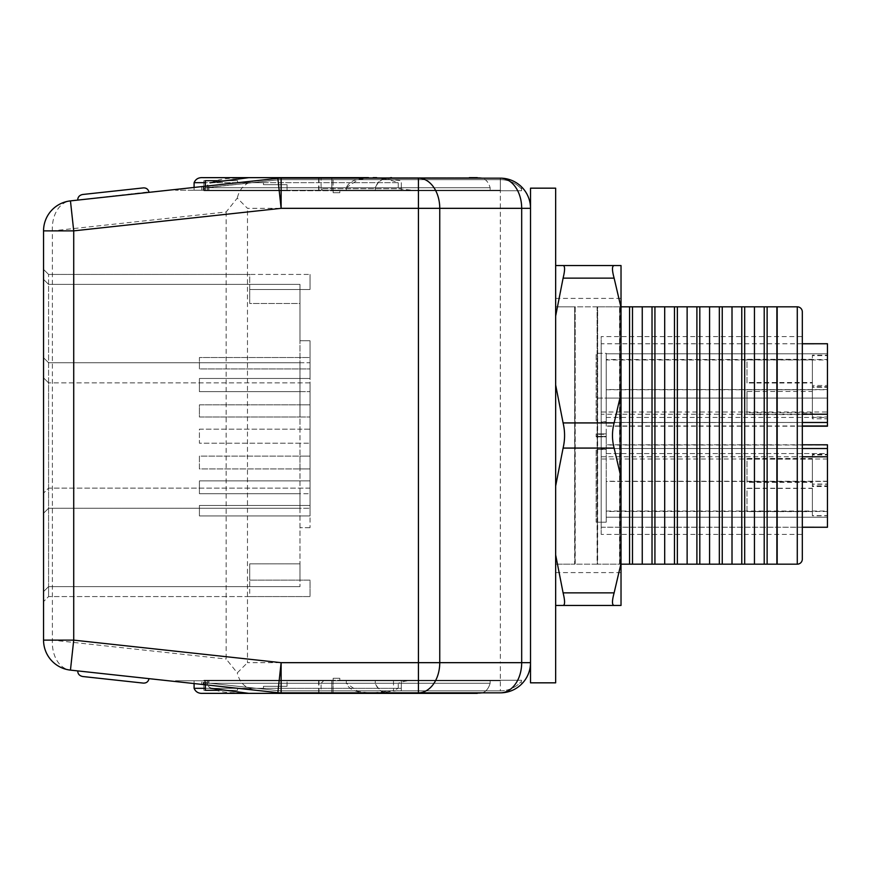 <?xml version="1.0" encoding="UTF-8"?>
<svg xmlns="http://www.w3.org/2000/svg" width="871" height="871" viewBox="0 0 871 871"><rect width="100%" height="100%" fill="white"/><g stroke="black" fill="none" stroke-linecap="round" stroke-linejoin="round"><path stroke-width="0.65" stroke-dasharray="4.36 3.27" d="M143.454 187.886L82.756 194.483M148.995 192.339L77.748 200.09L148.919 191.86M195.213 187.319L277.86 178.337L195.213 187.319M530.515 682.831L530.515 208.332A30.169 30.169 0 0 0 500.346 178.163L500.346 179.666A28.656 28.656 0 0 1 521.577 189.061A28.656 28.656 0 0 0 500.346 179.666L281.126 179.666A28.656 28.656 0 0 0 278.023 179.84L208.877 187.352L208.877 190.727L208.713 185.85L208.877 187.352L205.36 187.896L205.36 190.727L208.877 190.727L205.36 190.727L205.36 187.896A1.513 1.513 0 0 0 203.683 186.394L208.713 185.85L203.683 186.394A1.513 1.513 0 0 1 205.36 187.896L278.023 179.84A28.656 28.656 0 0 1 281.126 179.666L500.346 179.666A28.656 28.656 0 0 1 521.577 189.061A28.656 28.656 0 0 0 500.346 179.666L281.126 179.666A28.656 28.656 0 0 0 278.023 179.84L207.396 187.515L207.396 190.727L207.233 186.013L207.396 187.515L203.879 188.06L203.879 190.727L333.168 190.727L203.879 190.727L287.038 190.727L287.038 184.696L287.038 190.727L205.36 190.727L287.038 190.727L287.038 184.696L263.467 184.696L287.038 184.696L263.467 184.696L287.038 184.696L287.038 190.727L203.879 190.727L203.879 188.06A1.513 1.513 0 0 0 202.203 186.557L207.233 186.013L202.203 186.557A1.513 1.513 0 0 1 203.879 188.06L278.023 179.84A28.656 28.656 0 0 1 281.126 179.666L500.346 179.666L500.346 178.163A30.169 30.169 0 0 1 521.577 186.884A30.169 30.169 0 0 0 500.346 178.163A30.169 30.169 0 0 1 521.577 186.884A30.169 30.169 0 0 0 500.346 178.163L500.346 190.226L500.346 178.163L500.346 190.226L500.346 178.163L500.346 190.226L175.517 190.226L500.346 190.226L201.647 190.226L500.346 190.226L500.346 178.163A30.169 30.169 0 0 1 521.577 186.884A30.169 30.169 0 0 0 500.346 178.163A30.169 30.169 0 0 1 521.577 186.884L521.577 190.727L521.577 186.884L521.577 190.727L339.821 190.727L339.821 192.741L333.168 192.741L339.821 192.741L333.168 192.741L339.821 192.741L339.821 190.727L521.577 190.727L339.821 190.727L521.577 190.727L521.577 186.884A30.169 30.169 0 0 0 500.346 178.163L281.126 178.163A30.169 30.169 0 0 0 277.86 178.337A30.169 30.169 0 0 1 281.126 178.163L500.346 178.163L281.126 178.163A30.169 30.169 0 0 0 277.86 178.337L160.547 191.087L277.86 178.337A30.169 30.169 0 0 1 281.126 178.163L500.346 178.163L281.126 178.163A30.169 30.169 0 0 0 277.86 178.337L201.647 186.623L281.126 178.163A30.169 30.169 0 0 0 277.86 178.337L70.453 200.885A30.169 30.169 0 0 0 43.55 230.869L43.55 640.131A30.169 30.169 0 0 0 70.453 670.115A30.169 21.274 96.2 0 1 52.391 640.131L52.391 230.869A30.169 21.274 83.8 0 1 70.453 200.885M299.983 284.392L48.58 284.392L299.983 284.392L48.58 284.392L43.55 279.362L43.55 601.6L43.55 269.4L43.55 279.362L48.58 284.392L48.58 274.43L48.58 382.87L43.55 377.84L48.58 382.87L48.58 586.608L48.58 284.392L299.983 284.392L299.983 362.75L48.58 362.75L310.032 362.75L310.032 382.87L48.58 382.87L310.032 382.87L310.032 508.25L310.032 362.75L299.983 362.75L299.983 508.25L48.58 508.25L43.55 513.28L48.58 508.25L310.032 508.25L299.983 508.25L299.983 586.608L299.983 493.726L310.032 493.726L310.032 527.674L310.032 515.937L199.415 515.937L199.415 505.463L310.032 505.463L310.032 493.726L199.415 493.726L199.415 480.89L310.032 480.89L310.032 468.914L310.032 480.89L299.983 480.89L299.983 493.726L199.415 493.726L199.415 480.89L299.983 480.89L299.983 468.914L310.032 468.914L199.415 468.914L199.415 456.132L310.032 456.132L310.032 443.219L310.032 456.132L299.983 456.132L299.983 468.914L199.415 468.914L199.415 456.132L299.983 456.132L299.983 443.219L310.032 443.219L199.415 443.219L199.415 429.163L310.032 429.163L310.032 416.98L310.032 429.163L299.983 429.163L299.983 443.219L199.415 443.219L199.415 429.163L299.983 429.163L299.983 416.98L310.032 416.98L199.415 416.98L199.415 404.841L310.032 404.841L310.032 391.656L310.032 404.841L299.983 404.841L299.983 416.98L199.415 416.98L199.415 404.841L299.983 404.841L299.983 391.656L310.032 391.656L199.415 391.656L199.415 378.482L310.032 378.482L310.032 368.923L199.415 368.923L199.415 357.524L310.032 357.524L310.032 340.757L299.983 340.757L299.983 391.656L199.415 391.656L199.415 378.482L310.032 378.482L310.032 340.757L299.983 340.757L299.983 284.392L299.983 362.75M43.55 230.869L52.391 230.869L226.155 211.98L237.271 198.109L247.484 208.332L500.346 208.332L500.346 662.668L247.484 662.668L247.484 208.332M226.155 211.98L226.155 659.02L237.271 672.891L247.484 662.668M70.453 670.115L256.303 690.322C246.079 688.983 239.732 683.169 237.271 672.891M256.303 690.322L281.126 692.837L328.019 692.837M326.832 692.837L333.049 692.837M256.303 180.678C246.079 182.017 239.732 187.82 237.271 198.109M326.832 178.163L333.049 178.163M205.36 186.002L205.36 180.678L237.576 180.678L237.576 182.681L263.467 182.681L263.467 184.696L263.467 182.681L237.576 182.681L263.467 182.681L263.467 184.696L263.467 182.681L237.576 182.681L237.576 180.678L216.803 180.678M237.576 182.681L237.576 180.678L203.879 180.678L203.879 186.383L203.879 180.678L237.576 180.678L237.576 182.681M77.748 670.91L148.995 678.661L77.748 670.91M326.767 692.837L277.86 692.663L155.528 679.369L277.86 692.663L328.073 692.837M331.797 692.837L331.797 680.774L331.797 692.837L281.126 692.837L333.103 692.837L333.103 680.774L175.517 680.774L175.517 681.536L175.517 680.774L500.346 680.774L201.647 680.774L500.346 680.774L203.128 680.774L500.346 680.774L333.103 680.774L333.103 692.837M326.767 178.163L328.019 178.163M331.862 178.163L331.862 190.226L331.862 178.163L281.126 178.163L328.073 178.163M331.862 692.837L331.862 680.774L331.862 692.837L500.346 692.837A30.169 30.169 0 0 0 521.577 684.116L521.577 681.176L521.577 684.116A30.169 30.169 0 0 1 500.346 692.837L281.126 692.837L500.346 692.837A30.169 30.169 0 0 0 521.577 684.116A30.169 30.169 0 0 1 500.346 692.837A30.169 30.169 0 0 0 521.577 684.116A30.169 30.169 0 0 1 500.346 692.837A30.169 30.169 0 0 0 521.577 684.116A30.169 30.169 0 0 1 500.346 692.837A30.169 30.169 0 0 0 530.515 662.668L530.515 491.048L530.515 662.668L500.346 662.668L500.346 690.834A28.155 28.155 0 0 0 521.577 681.176A28.155 28.155 0 0 1 500.346 690.834L281.126 690.834L500.346 690.834A28.155 28.155 0 0 0 521.577 681.176A28.155 28.155 0 0 1 500.346 690.834L281.126 690.834A28.155 28.155 0 0 1 278.078 690.659A28.155 28.155 0 0 0 281.126 690.834L500.346 690.834L500.346 692.837M331.797 178.163L331.797 190.226L331.797 178.163L281.126 178.163L333.103 178.163L333.103 190.226L333.103 178.163M530.515 208.332L500.346 208.332L500.346 178.163A30.169 30.169 0 0 1 530.515 208.332L530.515 188.169M555.654 682.831L555.654 188.169M555.654 554.925L555.654 486.018L555.654 554.925L563.102 592.868C565.061 600.946 565.061 605.127 563.102 605.443L621.023 605.443L621.023 265.557L555.654 265.557L555.654 486.018L555.654 265.557M555.654 605.443L563.102 605.443M621.023 306.832L621.023 564.168L621.023 298.405L621.023 306.832L620.087 306.832L620.087 564.168L621.023 564.168L621.023 572.595L621.023 564.168L629.57 564.168L629.57 306.832L619.814 306.832L619.814 564.168L621.023 564.168M597.092 306.832L575.208 306.832L575.208 564.168L597.092 564.168L597.092 306.832L597.648 306.832L597.648 564.168L619.531 564.168L619.531 306.832L597.648 306.832L619.814 306.832L619.814 564.168L597.375 564.168L597.648 306.832L597.092 306.832L597.375 564.168L574.936 564.168L575.208 306.832L597.092 306.832M621.023 572.595L555.654 572.595L555.654 564.168L574.653 564.168L574.653 306.832L555.654 306.832L555.654 298.405L555.654 306.832L575.208 306.832L574.653 306.832L574.936 564.168L555.654 564.168L555.654 572.595M621.023 298.405L555.654 298.405M632.488 564.168L652.02 564.168L652.02 306.832L632.488 306.832L632.488 564.168L629.57 564.168M632.488 306.832L629.57 306.832M654.927 564.168L674.459 564.168L674.459 306.832L654.927 306.832L654.927 564.168L652.02 564.168M677.366 564.168L696.898 564.168L696.898 306.832L677.366 306.832L677.366 564.168L674.459 564.168M699.805 564.168L719.337 564.168L719.337 306.832L699.805 306.832L699.805 564.168L696.898 564.168M722.244 564.168L741.776 564.168L741.776 306.832L722.244 306.832L722.244 564.168L719.337 564.168M744.683 564.168L764.215 564.168L764.215 306.832L744.683 306.832L744.683 564.168L741.776 564.168M767.122 564.168L777.172 564.168L777.172 306.832L767.122 306.832L767.122 564.168L764.215 564.168M654.927 306.832L652.02 306.832M677.366 306.832L674.459 306.832M699.805 306.832L696.898 306.832M722.244 306.832L719.337 306.832M744.683 306.832L741.776 306.832M777.172 306.832L777.172 564.168L777.172 306.832M767.122 306.832L764.215 306.832M802.311 559.138L802.311 311.862M802.311 336.598L802.311 534.402L802.311 336.598L601.186 336.598L601.186 534.402L802.311 534.402M601.186 534.402L601.186 336.598M601.186 436.382L601.186 343.74L601.186 527.26L601.186 436.382L596.156 436.382L596.156 433.867L606.216 433.867L606.216 436.382L601.186 436.382M601.186 412.005L827.45 412.005L827.45 422.479L606.216 422.479L606.216 421.597L601.186 421.597M802.311 426.202L606.216 426.202L606.216 422.479L827.45 422.479L827.45 359.963L606.216 359.963L606.216 398.091L827.45 398.091L596.156 398.091L606.216 398.091L606.216 422.609L606.216 353.31L596.156 353.31L606.216 353.31L606.216 422.577L827.45 422.479L827.45 425.984L827.45 422.479L606.216 422.479L802.311 422.479M827.45 527.26L827.45 448.521L606.216 448.521L827.45 448.521L606.216 448.521L606.216 449.403L601.186 449.403M827.45 458.995L601.186 458.995M827.45 511.473L606.216 511.473L606.216 522.186L601.186 522.186L606.216 522.186L606.216 453.551L606.216 481.445L827.45 481.445L827.45 527.216L827.45 511.037L606.216 511.037M601.186 527.26L802.311 527.26M802.311 527.216L601.186 527.216M802.311 343.784L601.186 343.784M827.45 359.963L827.45 343.784L827.45 359.527L606.216 359.527L606.216 353.778L606.216 359.963M827.45 426.202L827.45 422.479L606.216 422.479L827.45 422.479L827.45 359.527M601.186 456.785L802.311 456.785M802.311 414.215L601.186 414.215M827.45 412.005L827.45 343.74M802.311 343.74L601.186 343.74M827.45 355.629L827.45 387.17L827.45 355.629L812.371 355.629L812.371 387.17L827.45 387.17M827.45 385.483L827.45 417.024L827.45 385.483L812.371 385.483L812.371 417.024L827.45 417.024M812.371 387.17L812.371 355.629M812.371 417.024L812.371 385.483M606.216 389.74L827.45 389.74M827.45 511.037L827.45 453.551L606.216 453.551L606.216 448.521L827.45 448.521L606.216 448.521L606.216 453.551L827.45 453.551L827.45 448.521L606.216 448.521L827.45 448.521L827.45 445.016L827.45 481.445M827.45 484.058L827.45 515.61L827.45 484.058L812.371 484.058L812.371 515.61L827.45 515.61M827.45 454.956L827.45 486.497L827.45 454.956L812.371 454.956L812.371 486.497L827.45 486.497M812.371 515.61L812.371 484.058M812.371 486.497L812.371 454.956M802.311 448.521L606.216 448.521L606.216 444.798L606.216 449.12L601.186 449.12M827.45 454.335L827.45 485.876L827.45 454.335L812.371 454.335L812.371 485.876L827.45 485.876M827.45 484.243L827.45 515.795L827.45 484.243L812.371 484.243L812.371 515.795L827.45 515.795M827.45 448.521L827.45 444.798M812.371 485.876L812.371 454.335M812.371 515.795L812.371 484.243M827.45 481.26L606.216 481.26M606.216 449.12L606.216 436.839L596.156 436.839L606.216 436.839L606.216 434.324L596.156 434.324L596.156 436.839L596.156 434.324L606.216 434.324L606.216 421.88L601.186 421.88M606.216 421.88L606.216 359.527M827.45 387.257L827.45 418.799L827.45 387.257L812.371 387.257L812.371 418.799L827.45 418.799M827.45 355.172L827.45 386.713L827.45 355.172L812.371 355.172L812.371 386.713L827.45 386.713M802.311 425.984L606.216 425.984L606.216 422.479L606.216 425.984M827.45 422.479L606.216 422.479L606.216 426.202M812.371 418.799L812.371 387.257M812.371 386.713L812.371 355.172M827.45 389.555L606.216 389.555M812.371 359.342L812.371 382.532L812.371 359.342L747.002 359.342L747.002 382.532L812.371 382.532M747.002 382.532L747.002 359.342M812.371 391.427L812.371 414.618L812.371 391.427L747.002 391.427L747.002 414.618L812.371 414.618M747.002 414.618L747.002 391.427M812.371 488.424L812.371 511.615L812.371 488.424L747.002 488.424L747.002 511.615L812.371 511.615M747.002 511.615L747.002 488.424M812.371 458.505L812.371 481.696L812.371 458.505L747.002 458.505L747.002 481.696L812.371 481.696M747.002 481.696L747.002 458.505M812.371 459.137L812.371 482.327L812.371 459.137L747.002 459.137L747.002 482.327L812.371 482.327M747.002 482.327L747.002 459.137M812.371 488.239L812.371 511.429L812.371 488.239L747.002 488.239L747.002 511.429L812.371 511.429M747.002 511.429L747.002 488.239M812.371 389.653L812.371 412.843L812.371 389.653L747.002 389.653L747.002 412.843L812.371 412.843M747.002 412.843L747.002 389.653M812.371 359.799L812.371 383L812.371 359.799L747.002 359.799L747.002 383L812.371 383M747.002 383L747.002 359.799M776.888 564.168L776.888 306.832M619.814 306.832L619.814 564.168L619.814 306.832M597.375 306.832L597.375 564.168L597.375 306.832M574.936 306.832L574.936 564.168L574.936 306.832M754.449 564.168L754.449 306.832M732.01 564.168L732.01 306.832M709.571 564.168L709.571 306.832M687.132 564.168L687.132 306.832M664.693 564.168L664.693 306.832M642.254 564.168L642.254 306.832M621.023 563.428L614.12 592.868C611.932 600.914 611.932 605.105 614.12 605.443M621.023 393.485L614.12 422.925C611.932 431.287 611.932 439.659 614.12 448.075L621.023 477.515M555.654 486.018L563.102 448.075C565.061 439.713 565.061 431.33 563.102 422.925L555.654 384.982M614.12 265.557C611.932 265.873 611.932 270.064 614.12 278.132L621.023 307.572M555.654 316.075L563.102 278.132C565.061 270.086 565.061 265.895 563.102 265.557M606.216 481.445L606.216 511.473M596.156 422.577L606.216 422.577L596.156 422.577L596.156 353.31L596.156 422.609L606.216 422.609L596.156 422.609M606.216 421.597L606.216 433.867L596.156 433.867L596.156 436.382L606.216 436.382L606.216 449.403M596.156 522.186L601.186 522.186L596.156 522.186L596.156 449.425L606.216 449.425L606.216 522.186L601.186 522.186L606.216 522.186L606.216 449.425L596.156 449.425L596.156 522.186M299.983 508.25L299.983 586.608L48.58 586.608L48.58 596.57L48.58 586.608L43.55 591.638L48.58 586.608L43.55 591.638L48.58 586.608L249.705 586.608L249.705 563.842L299.983 563.842L299.983 580.13L299.983 563.842L249.705 563.842L249.705 580.13L310.032 580.13L310.032 596.57L249.705 596.57L249.705 586.608L299.983 586.608L48.58 586.608L299.983 586.608M299.983 303.5L299.983 289.52L299.983 303.5L249.705 303.5L249.705 274.43L48.58 274.43L310.032 274.43L249.705 274.43L249.705 289.52L310.032 289.52L249.705 289.52L299.983 289.52L249.705 289.52L249.705 303.5L299.983 303.5M310.032 527.674L299.983 527.674L310.032 527.674M310.032 505.463L310.032 515.937L199.415 515.937L199.415 505.463L310.032 505.463M310.032 357.524L310.032 368.923L199.415 368.923L199.415 357.524L310.032 357.524M249.705 596.57L48.58 596.57L43.55 601.6L48.58 596.57L310.032 596.57L310.032 580.13L249.705 580.13L299.983 580.13L249.705 580.13L249.705 596.57M310.032 488.13L48.58 488.13L43.55 493.16L48.58 488.13L310.032 488.13M310.032 274.43L310.032 289.52L310.032 274.43M43.55 357.72L48.58 362.75L43.55 357.72M43.55 269.4L48.58 274.43L43.55 269.4M43.55 279.362L48.58 284.392L43.55 279.362M310.032 508.25L310.032 362.75M249.705 303.5L249.705 289.52L249.705 303.5M249.705 563.842L299.983 563.842L249.705 563.842L249.705 580.13L249.705 563.842M521.577 680.273L521.577 681.176L521.577 680.273L339.821 680.273L521.577 680.273L521.577 681.176L521.577 680.273L339.821 680.273L521.577 680.273M339.821 678.259L339.821 680.273L207.396 680.273L333.168 680.273L208.877 680.273L333.168 680.273L333.168 678.259L339.821 678.259L333.168 678.259L333.168 680.273L333.168 678.259L339.821 678.259L339.821 680.273L333.168 680.273L333.168 678.259L339.821 678.259L339.821 680.273L339.821 678.259M207.396 680.273L287.038 680.273L203.879 680.273L207.396 680.273L207.396 682.984L203.879 682.385L207.396 682.984L207.178 684.976L277.86 692.663A30.169 30.169 0 0 0 281.126 692.837A30.169 30.169 0 0 1 277.86 692.663L201.647 684.377L207.178 684.976L207.396 682.984L278.078 690.659L207.396 682.984L207.396 680.273M205.36 684.998L205.36 682.537L208.877 683.147L205.36 682.537L205.36 680.273L287.038 680.273L205.36 680.273L208.877 680.273L205.36 680.273L205.36 690.322L237.576 690.322L237.576 688.319L263.467 688.319L263.467 686.304L287.038 686.304L263.467 686.304L287.038 686.304L263.467 686.304L263.467 688.319L237.576 688.319L263.467 688.319L237.576 688.319L237.576 690.322L203.879 690.322L203.879 682.385A2.014 2.014 0 0 1 201.647 684.377A2.014 2.014 0 0 0 203.879 682.385A2.014 2.014 0 0 1 201.647 684.377L201.647 680.774L201.647 684.377M281.126 692.837L481.489 692.837L281.126 692.837A30.169 30.169 0 0 1 277.86 692.663A30.169 30.169 0 0 0 281.126 692.837L281.126 690.834A28.155 28.155 0 0 1 278.078 690.659A28.155 28.155 0 0 0 281.126 690.834L281.126 692.837M208.659 685.139L277.86 692.663L203.128 684.541L208.659 685.139L208.659 680.774L208.659 685.139M205.36 682.537A2.014 2.014 0 0 1 203.128 684.541A2.014 2.014 0 0 0 205.36 682.537A2.014 2.014 0 0 1 203.128 684.541L203.128 680.774L203.128 684.541M287.038 686.304L287.038 680.273L287.038 686.304M203.879 682.385L203.879 690.322L237.576 690.322L237.576 688.319L237.576 690.322L216.803 690.322M263.467 686.304L263.467 688.319L263.467 686.304M82.756 676.517L143.454 683.114M414.563 680.774C408.749 680.316 403.306 681.155 398.243 683.289L321.094 683.289L401.302 683.289L401.302 680.774L324.077 680.774L414.563 680.774L194.091 680.774L401.302 680.774L401.302 690.344L372.81 693.349L321.094 693.349L368.509 693.349L393.529 690.616L398.243 688.319L205.36 688.319L401.302 688.319M477.319 693.349C483.743 693.915 488.01 690.561 490.133 683.289L204.75 683.289L204.75 680.774L204.75 683.289L490.133 683.289L346.288 683.289L346.288 680.774L346.288 683.289L490.133 683.289L490.133 680.774L204.75 680.774L490.133 680.774L204.75 680.774L490.133 680.774L490.133 683.289C488.01 690.561 483.743 693.915 477.319 693.349L248.834 693.349C234.147 691.999 215.518 694.906 204.75 683.289L375.259 683.289L346.288 683.289L358.319 691.476L372.603 693.349L466.704 693.349M418.428 680.774L418.428 692.837M401.302 683.289L401.302 690.344M194.091 680.774L194.091 683.561M321.083 693.349L368.509 693.349L321.083 693.349L321.083 683.289L398.243 683.289L398.243 688.319M393.115 693.349C384.579 694.024 378.624 690.681 375.259 683.289L375.259 680.774L375.259 683.289L204.75 683.289M469.338 693.349L471.679 693.349M391.515 693.349C383.501 693.893 378.09 690.54 375.259 683.289L346.288 683.289C350.763 693.305 364.416 692.63 373.104 693.349L391.515 693.349L373.104 693.349M333.168 192.741L333.168 190.727L333.168 192.741L333.168 190.727L339.821 190.727L333.168 190.727L333.168 192.741M339.821 192.741L339.821 190.727L339.821 192.741M277.86 178.337A30.169 30.169 0 0 1 281.126 178.163A30.169 30.169 0 0 0 277.86 178.337A30.169 30.169 0 0 1 281.126 178.163A30.169 30.169 0 0 0 277.86 178.337A30.169 30.169 0 0 1 281.126 178.163L281.126 179.666L281.126 178.163A30.169 30.169 0 0 0 277.86 178.337L278.023 179.84L277.86 178.337M201.647 190.226L201.647 186.623L201.647 190.226M203.128 190.226L203.128 186.459L203.128 190.226M413.017 190.226L322.978 190.226L401.302 190.226L401.302 188.713L321.105 188.713L398.243 188.713L412.168 190.216L194.091 190.226L401.302 190.226L401.302 182.681L205.36 182.681M175.517 190.226L175.517 189.464L175.517 190.226M418.428 190.226L418.428 178.163M248.834 177.651L477.319 177.651C483.743 177.085 488.01 180.439 490.133 187.711L490.133 190.226L490.133 187.711L346.288 187.711C350.763 177.695 364.416 178.37 373.104 177.651L391.515 177.651C383.501 177.107 378.09 180.46 375.259 187.711L346.288 187.711L346.288 190.226L346.288 187.711L375.259 187.711L375.259 190.226L375.259 187.711L204.75 187.711L204.75 190.226L490.133 190.226L204.75 190.226L490.133 190.226L204.75 190.226L204.75 187.711L490.133 187.711L346.288 187.711L358.319 179.524L372.603 177.651L393.115 177.651L248.834 177.651C234.147 179.001 215.518 176.094 204.75 187.711L375.259 187.711C378.624 180.33 384.579 176.976 393.115 177.651M194.091 190.226L194.091 187.439M401.302 188.713L401.302 182.681M368.487 177.651L321.083 177.651L321.083 188.713L398.243 188.713L398.243 182.681C388.444 179.11 378.526 177.434 368.487 177.651L202.921 177.651M372.81 177.651L401.302 180.656M469.306 177.651L372.603 177.651M477.319 177.651C483.743 177.085 488.01 180.439 490.133 187.711L204.75 187.711M390.763 177.651L376.708 177.651M43.55 640.131L52.391 640.131L226.155 659.02M797.281 306.832L797.281 564.168M606.216 517.222L827.45 517.222L606.216 517.222M606.216 353.778L827.45 353.778L606.216 353.778M606.216 417.449L827.45 417.449M614.12 592.868L563.102 592.868M614.12 448.075L563.102 448.075M614.12 422.925L563.102 422.925M614.12 278.132L563.102 278.132M208.877 680.273L208.877 683.147L278.078 690.659L208.877 683.147L208.877 680.273M278.078 690.659L277.86 692.663L278.078 690.659M205.131 680.774L205.131 684.758M207.298 680.774L207.298 684.998M318.982 680.774L318.982 692.837M318.634 680.774L318.634 692.837M207.178 680.774L207.178 684.976L207.178 680.774M393.485 680.774L393.529 690.616M500.346 178.163L500.346 179.666L500.346 178.163M207.178 190.226L207.178 186.024L207.178 190.226M208.659 190.226L208.659 185.861L208.659 190.226M207.298 190.226L207.298 186.002M205.131 190.226L205.131 186.242M318.982 190.226L318.982 178.163M318.634 190.226L318.634 178.163M194.091 182.681L398.243 182.681M802.311 444.798L606.216 444.798M827.45 445.016L606.216 445.016M321.094 683.289L323.609 680.774M321.094 188.713L322.597 190.226"/><path stroke-width="1.31" d="M148.995 192.339L148.919 191.86C148.103 189.159 146.274 187.831 143.454 187.886L82.756 194.483C79.686 195.071 77.998 196.781 77.726 199.601L77.748 200.09M148.919 191.86C148.103 189.159 146.274 187.831 143.454 187.886M70.453 200.885L277.86 178.337L281.126 208.332L73.719 230.869L70.453 200.885A30.169 30.169 0 0 0 43.55 230.869L43.55 640.131A30.169 30.169 0 0 0 70.453 670.115L277.86 692.663A30.169 30.169 0 0 0 281.126 692.837L418.428 692.837A30.169 21.329 -90 0 0 439.757 662.668L418.428 662.668L418.428 208.332L281.126 208.332L281.126 178.163L500.346 178.163A30.169 21.329 -90 0 1 521.685 208.332L439.757 208.332A30.169 21.329 -90 0 0 418.428 178.163L418.428 208.332L439.757 208.332L439.757 662.668L521.685 662.668L521.685 208.332L530.515 208.332L530.515 682.831L555.654 682.831L555.654 188.169L530.515 188.169L530.515 208.332A30.169 30.169 0 0 0 500.346 178.163A30.169 30.169 0 0 1 530.515 208.332M216.803 180.678L205.36 180.678L205.36 186.002M281.126 178.163A30.169 30.169 0 0 0 277.86 178.337A30.169 30.169 0 0 1 281.126 178.163M500.346 692.837L481.489 692.837L500.346 692.837A30.169 21.329 -90 0 0 521.685 662.668L530.515 662.668A30.169 30.169 0 0 1 500.346 692.837L418.428 692.837L418.428 662.668L281.126 662.668L277.86 692.663M621.023 307.572L614.12 278.132C611.932 270.086 611.932 265.895 614.12 265.557L621.023 265.557L621.023 605.443L555.654 605.443M621.023 306.832L629.57 306.832L629.57 564.168L621.023 564.168M767.122 564.168L767.122 306.832L777.172 306.832L777.172 564.168L632.488 564.168L632.488 306.832L629.57 306.832M632.488 564.168L629.57 564.168M654.927 564.168L654.927 306.832L652.02 306.832L652.02 564.168M677.366 564.168L677.366 306.832L674.459 306.832L674.459 564.168M699.805 564.168L699.805 306.832L696.898 306.832L696.898 564.168M722.244 564.168L722.244 306.832L719.337 306.832L719.337 564.168M744.683 564.168L744.683 306.832L741.776 306.832L741.776 564.168M777.172 564.168L797.281 564.168A5.03 5.03 0 0 0 802.311 559.138L802.311 311.862A5.03 5.03 0 0 0 797.281 306.832L777.172 306.832M632.488 306.832L652.02 306.832M654.927 306.832L674.459 306.832M677.366 306.832L696.898 306.832M699.805 306.832L719.337 306.832M722.244 306.832L741.776 306.832M744.683 306.832L764.215 306.832L764.215 564.168M767.122 306.832L764.215 306.832M802.311 527.26L827.45 527.26L802.311 527.216M802.311 343.74L827.45 343.74L802.311 343.784M802.311 422.479L827.45 422.479L827.45 426.202L802.311 426.202M802.311 456.785L827.45 456.785L827.45 527.216M827.45 343.784L827.45 414.215L802.311 414.215M802.311 448.521L827.45 448.521L827.45 456.785M802.311 444.798L827.45 444.798L827.45 448.521M827.45 414.215L827.45 422.479M827.45 425.984L802.311 425.984M776.888 306.832L776.888 564.168M754.449 306.832L754.449 564.168M732.01 306.832L732.01 564.168M709.571 306.832L709.571 564.168M687.132 306.832L687.132 564.168M664.693 306.832L664.693 564.168M642.254 306.832L642.254 564.168M614.12 605.443C611.932 605.127 611.932 600.936 614.12 592.868L621.023 563.428M555.654 554.925L563.102 592.868C565.061 600.914 565.061 605.105 563.102 605.443M614.12 265.557L563.102 265.557C565.061 265.873 565.061 270.054 563.102 278.132L555.654 316.075M555.654 265.557L563.102 265.557M621.023 477.515L614.12 448.075C611.932 439.713 611.932 431.341 614.12 422.925L621.023 393.485M555.654 384.982L563.102 422.925C565.061 431.287 565.061 439.67 563.102 448.075L555.654 486.018M216.803 690.322L205.36 690.322L205.36 684.998M143.454 683.114C146.502 683.125 148.353 681.634 148.995 678.661C148.353 681.634 146.502 683.125 143.454 683.114L82.756 676.517C79.446 675.831 77.78 673.969 77.748 670.91M194.091 683.561L194.091 688.319L205.36 688.319L194.091 688.319C195.648 691.955 198.588 693.632 202.921 693.349L321.083 693.349M471.679 693.349L202.921 693.349M466.704 693.349L469.338 693.349M210.096 688.199L248.834 693.349L477.319 693.349M194.091 187.439L194.091 182.681C195.648 179.045 198.588 177.368 202.921 177.651L368.487 177.651M477.319 177.651L469.306 177.651M391.515 177.651L390.763 177.651M376.708 177.651L373.104 177.651M248.834 177.651L210.107 182.79M43.55 230.869L73.719 230.869L73.719 640.131L43.55 640.131M281.126 692.837L281.126 662.668L73.719 640.131L70.453 670.115M797.281 564.168L797.281 306.832M614.12 592.868L563.102 592.868M614.12 278.132L563.102 278.132M614.12 422.925L563.102 422.925M614.12 448.075L563.102 448.075M205.36 182.681L194.091 182.681"/></g></svg>
